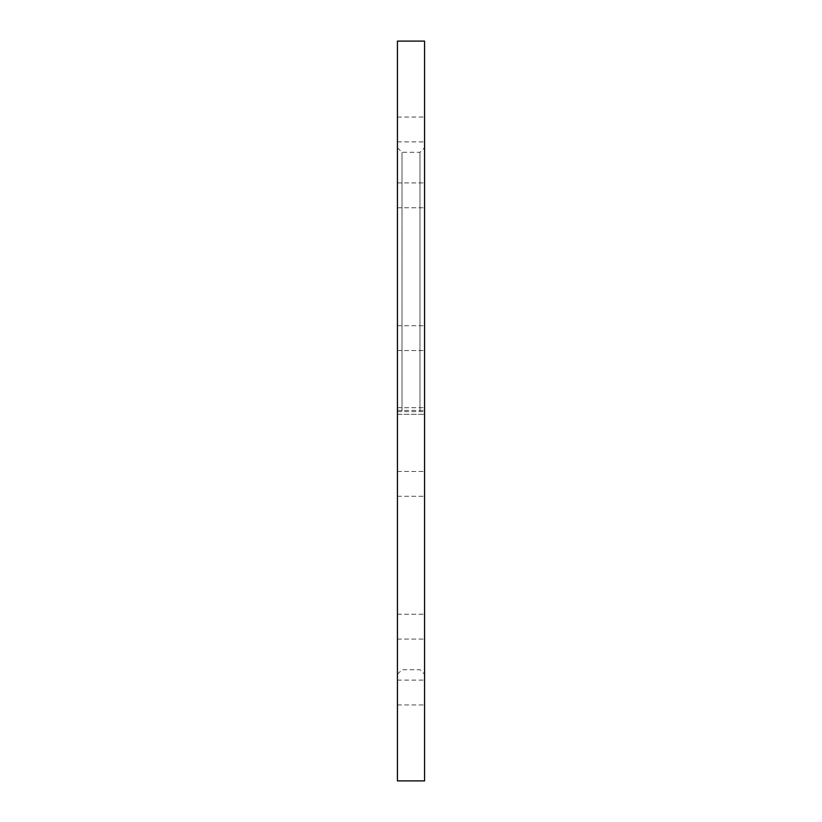 <?xml version="1.0" encoding="UTF-8"?>
<svg xmlns="http://www.w3.org/2000/svg" width="822" height="822" viewBox="0 0 822 822"><rect width="100%" height="100%" fill="white"/><g stroke="black" fill="none" stroke-linecap="round" stroke-linejoin="round"><path stroke-width="0.62" stroke-dasharray="4.11 3.08" d="M424.573 780.9L424.573 41.1M419.991 411L419.991 152.306L419.991 411M397.427 780.9L397.427 147.724L397.427 414.309L424.573 414.309L397.427 414.309L397.427 41.1M402.009 411L402.009 152.306L402.009 411M424.573 129.465L424.573 141.877L424.573 129.465M397.427 129.465L397.427 141.877L397.427 129.465M424.573 338.13L424.573 350.552L424.573 338.13M397.427 338.13L397.427 350.552L397.427 338.13M424.573 195.328L424.573 207.75L424.573 195.328M397.427 195.328L397.427 207.75L397.427 195.328M424.573 692.535L424.573 680.123L424.573 692.535M397.427 692.535L397.427 680.123L397.427 692.535M424.573 483.87L424.573 471.448L424.573 483.87M397.427 483.87L397.427 471.448L397.427 483.87M424.573 626.672L424.573 614.25L424.573 626.672M397.427 626.672L397.427 614.25L397.427 626.672M424.573 411L424.573 674.276L424.573 411M397.427 411L397.427 674.276L397.427 411M397.427 410.394L424.573 410.394L397.427 410.394M397.427 407.691L424.573 407.691L397.427 407.691M397.427 414.309L424.573 414.309L397.427 414.309M397.427 411.606L424.573 411.606L397.427 411.606M397.427 147.724L402.009 152.306L419.991 152.306L424.573 147.724M397.427 117.053L424.573 117.053M397.427 325.718L424.573 325.718L397.427 325.718M397.427 182.916L424.573 182.916L397.427 182.916M397.427 680.123L424.573 680.123M397.427 471.448L424.573 471.448L397.427 471.448M397.427 614.25L424.573 614.25L397.427 614.25M397.427 674.276L402.009 669.694L419.991 669.694L424.573 674.276M397.427 496.283L424.573 496.283L397.427 496.283M397.427 639.084L424.573 639.084L397.427 639.084M397.427 704.947L424.573 704.947M397.427 350.552L424.573 350.552L397.427 350.552M397.427 207.75L424.573 207.75L397.427 207.75M397.427 141.877L424.573 141.877"/><path stroke-width="1.23" d="M397.427 411L397.427 780.9L424.573 780.9L424.573 41.1L397.427 41.1L397.427 411"/></g></svg>
